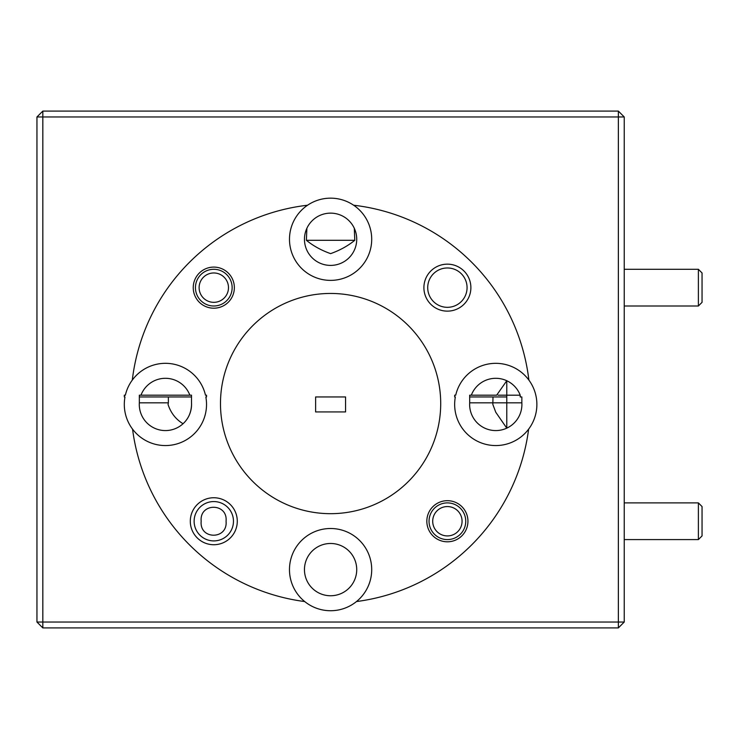 <?xml version="1.0" encoding="UTF-8"?>
<svg xmlns="http://www.w3.org/2000/svg" width="739" height="739" viewBox="0 0 739 739"><rect width="100%" height="100%" fill="white"/><g stroke="black" fill="none" stroke-linecap="round" stroke-linejoin="round"><path stroke-width="1.11" d="M698.383 502.889L702.05 506.557L702.05 535.923L698.383 539.59L698.383 502.889L624.233 502.889M442.264 534.999A14.678 14.678 0 0 0 461.145 526.362A14.678 14.678 0 0 0 452.508 507.481A14.678 14.678 0 0 0 433.627 516.118A14.678 14.678 0 0 0 442.264 534.999M453.792 504.044A18.355 18.355 0 0 1 464.591 527.646A18.355 18.355 0 0 1 440.98 538.435A18.355 18.355 0 0 1 430.19 514.834A18.355 18.355 0 0 1 453.792 504.044M698.383 269.292L702.05 272.968L702.05 302.334L698.383 306.001L698.383 269.292L624.233 269.292M208.675 301.41A14.678 14.678 0 0 0 227.557 292.773A14.678 14.678 0 0 0 218.92 273.892A14.678 14.678 0 0 0 200.038 282.529A14.678 14.678 0 0 0 208.675 301.41M220.204 270.446A18.355 18.355 0 0 1 230.993 294.048A18.355 18.355 0 0 1 207.391 304.847A18.355 18.355 0 0 1 196.602 281.245A18.355 18.355 0 0 1 220.204 270.446M470.882 287.647A23.491 23.491 0 0 0 447.391 264.156A23.491 23.491 0 0 0 423.9 287.647A23.491 23.491 0 0 0 447.391 311.137A23.491 23.491 0 0 0 470.882 287.647M467.066 287.647A19.676 19.676 0 0 0 447.391 267.971A19.676 19.676 0 0 0 427.715 287.647A19.676 19.676 0 0 0 447.391 307.322A19.676 19.676 0 0 0 467.066 287.647M234.355 287.647A20.553 20.553 0 0 0 213.793 267.093A20.553 20.553 0 0 0 193.239 287.647A20.553 20.553 0 0 0 213.793 308.2A20.553 20.553 0 0 0 234.355 287.647M306.888 228.259L306.389 240.295C313.262 245.911 321.336 250.355 330.61 253.634C339.875 250.336 347.94 245.893 354.794 240.295L354.295 228.259M356.725 239.27A26.133 26.133 0 0 0 330.592 213.137A26.133 26.133 0 0 0 304.459 239.27A26.133 26.133 0 0 0 330.592 265.403A26.133 26.133 0 0 0 356.725 239.27M498.086 395.189L520.21 395.189A26.133 26.133 0 0 0 471.325 395.189L469.681 395.189L469.681 402.829A26.133 26.133 0 0 0 495.767 430.578A26.133 26.133 0 0 0 521.854 402.829L494.659 402.829M469.681 396.954L506.778 396.954L506.778 380.742L496.654 395.189L471.325 395.189M353.63 205.22A41.107 41.107 0 0 1 330.592 280.377A41.107 41.107 0 0 1 307.563 205.22A199.678 199.678 0 0 0 132.299 380.086A41.107 41.107 0 0 0 125.362 395.189L124.309 395.189L124.309 396.954L124.993 396.954A41.107 41.107 0 0 0 132.558 429.147A199.678 199.678 0 0 0 304.708 601.555A41.107 41.107 0 0 0 356.475 601.555A199.678 199.678 0 0 0 528.625 429.147A41.107 41.107 0 0 0 536.191 396.954L535.821 395.189A41.107 41.107 0 0 0 528.884 380.086A199.678 199.678 0 0 0 353.63 205.22A41.107 41.107 0 0 0 307.563 205.22M354.794 240.295L306.389 240.295M528.625 429.147A41.107 41.107 0 0 1 455.344 396.954L454.661 396.954L454.688 395.189L454.661 396.954M132.299 380.086A41.107 41.107 0 0 1 205.479 395.189L206.532 395.189L206.532 396.954L205.839 396.954A41.107 41.107 0 0 1 132.558 429.147M304.708 601.555A41.107 41.107 0 0 1 330.592 528.505A41.107 41.107 0 0 1 356.475 601.555M220.481 403.559A110.12 110.12 0 0 0 330.592 513.679A110.12 110.12 0 0 0 440.509 396.954L440.389 395.189A110.12 110.12 0 0 0 330.592 293.448A110.12 110.12 0 0 0 220.795 395.189L220.675 396.954A110.12 110.12 0 0 0 220.481 403.559M139.338 402.829A26.133 26.133 0 0 0 165.416 430.578A26.133 26.133 0 0 0 191.549 404.445C191.281 412.362 188.445 418.791 183.05 423.733C175.78 419.299 170.783 412.87 168.049 404.445L168.372 402.829L139.338 402.829L139.338 395.189L189.858 395.189A26.133 26.133 0 0 0 140.973 395.189M191.549 404.445A26.133 26.133 0 0 0 191.503 402.829L191.503 395.189L189.858 395.189M356.725 569.621A26.133 26.133 0 0 0 330.592 543.479A26.133 26.133 0 0 0 304.459 569.621A26.133 26.133 0 0 0 330.592 595.754A26.133 26.133 0 0 0 356.725 569.621M492.996 396.954L492.839 404.445L495.767 412.251L506.778 428.149L506.778 402.829L469.681 402.829M521.9 404.445L521.9 403.974M467.944 521.235A20.553 20.553 0 0 0 447.391 500.682A20.553 20.553 0 0 0 426.837 521.235A20.553 20.553 0 0 0 447.391 541.798A20.553 20.553 0 0 0 467.944 521.235M226.06 521.235C227.963 502.686 199.308 502.575 201.174 521.235C199.29 539.867 227.908 539.839 226.06 521.235M233.469 521.235A19.676 19.676 0 0 0 213.793 501.569A19.676 19.676 0 0 0 194.126 521.235A19.676 19.676 0 0 0 213.793 540.911A19.676 19.676 0 0 0 233.469 521.235M237.284 521.235A23.491 23.491 0 0 0 213.793 497.744A23.491 23.491 0 0 0 190.302 521.235A23.491 23.491 0 0 0 213.793 544.726A23.491 23.491 0 0 0 237.284 521.235M345.566 396.954L315.618 396.954L315.618 411.928L345.566 411.928L345.566 396.954M124.337 396.954L124.337 395.189M624.233 622.035L618.358 622.035L618.358 116.965L42.825 116.965L42.825 111.09L618.358 111.09L618.358 116.965L624.233 116.965L624.233 622.035L618.358 627.91L618.358 622.035L42.825 622.035L42.825 116.965L36.95 116.965L42.825 111.09M618.358 627.91L42.825 627.91L42.825 622.035L36.95 622.035L36.95 116.965M506.778 396.954L506.778 402.829M521.854 402.829L521.854 396.954L520.21 396.954L520.21 395.189M528.884 380.086A41.107 41.107 0 0 0 455.714 395.189L454.661 395.189M206.495 396.954L206.495 395.189M139.338 396.954L168.372 396.954L168.372 402.829M168.372 396.954L191.503 396.954M42.825 627.91L36.95 622.035M618.358 111.09L624.233 116.965M698.383 539.59L624.233 539.59M698.383 306.001L624.233 306.001"/></g></svg>

